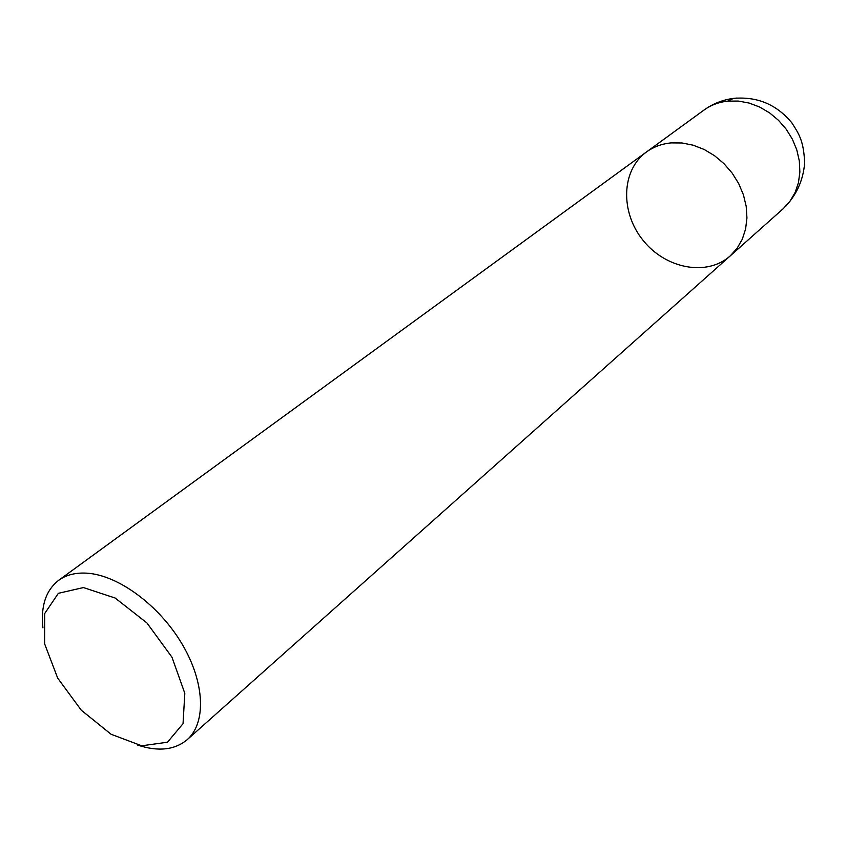 <?xml version="1.0" encoding="UTF-8"?>
<svg xmlns="http://www.w3.org/2000/svg" width="847" height="847" viewBox="0 0 847 847"><rect width="100%" height="100%" fill="white"/><g stroke="black" fill="none" stroke-linecap="round" stroke-linejoin="round"><path stroke-width="1.27" d="M83.419 587.564L115.139 598.024L146.955 622.958L171.973 657.208L184.815 693.333L183.037 723.677L167.473 742.226L141.735 745.794L111.073 734.254L81.259 710.178L57.67 678.087L44.605 643.773L44.69 613.546L58.348 593.323L83.419 587.564M42.911 627.786C40.614 606.156 45.865 590.338 58.655 580.333C66.278 574.827 75.796 572.445 87.22 573.197C118.368 575.261 159.077 605.245 181.925 643.773C204.9 682.29 206.456 722.84 187.187 739.685C174.704 750.071 158.135 751.85 137.479 745.021M58.644 580.333L646.462 151.984C653.609 146.827 661.825 143.799 671.11 142.899L682.079 142.984L693.227 145.208L704.196 149.485L714.561 155.71L723.984 163.651L732.115 173.042L738.679 183.555L743.422 194.799L746.207 206.393L746.938 217.933L745.604 228.997L742.29 239.235L737.102 248.287L730.262 255.868C707.044 276.768 665.71 268.817 643.138 240.41C620.152 212.332 621.126 170.258 646.462 151.984C653.609 146.827 661.825 143.799 671.11 142.899L682.079 142.984L693.227 145.208L704.196 149.485L714.561 155.71L723.984 163.651L732.115 173.042L738.679 183.555L743.422 194.799L746.207 206.393L746.938 217.933L745.604 228.997L742.29 239.235L737.102 248.287L730.262 255.868L187.187 739.696M646.462 151.984L703.889 110.142C710.855 105.102 718.828 102.095 727.795 101.121L738.372 101.068L749.097 103.048L759.611 107.008L769.521 112.82L778.488 120.306L786.196 129.189L792.369 139.162L796.794 149.877L799.324 160.941L799.875 171.983L798.456 182.613L795.121 192.47L790.007 201.226L783.316 208.606L730.262 255.868M727.795 101.121L733.481 98.39L737.165 98.04M703.889 110.142C712.751 103.747 722.607 99.83 733.481 98.39C757.165 96.314 776.604 104.446 791.797 122.783C799.314 134.398 803.718 141.237 804.65 163.005C803.178 180.887 796.064 196.091 783.306 208.606"/></g></svg>
